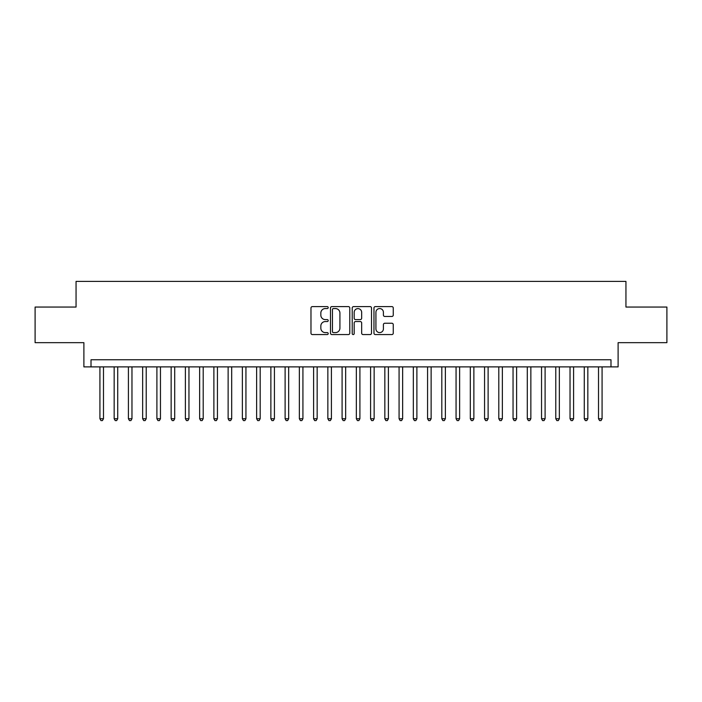 <?xml version="1.0" encoding="UTF-8"?>
<svg xmlns="http://www.w3.org/2000/svg" width="702" height="702" viewBox="0 0 702 702"><rect width="100%" height="100%" fill="white"/><g stroke="black" fill="none" stroke-linecap="round" stroke-linejoin="round"><path stroke-width="1.05" d="M328.211 307.581A0.983 0.983 0 0 0 327.229 306.598L312.372 306.598A1.395 1.395 0 0 0 310.977 308.002L310.977 333.169A1.395 1.395 0 0 0 312.372 334.564L327.229 334.564A0.983 0.983 0 0 0 328.211 333.59A0.983 0.983 0 0 0 327.229 332.608L325.307 332.608A4.475 4.475 0 0 1 320.832 328.132L320.832 326.035A4.475 4.475 0 0 1 325.307 321.56L327.229 321.56A0.983 0.983 0 0 0 328.211 320.586A0.983 0.983 0 0 0 327.229 319.603L325.307 319.603A4.475 4.475 0 0 1 320.832 315.128L320.832 313.031A4.475 4.475 0 0 1 325.307 308.564L327.229 308.564A0.983 0.983 0 0 0 328.211 307.581M391.865 316.462A1.395 1.395 0 0 0 393.26 315.058L393.26 308.002A1.395 1.395 0 0 0 391.865 306.598L375.368 306.598A1.395 1.395 0 0 0 373.964 308.002L373.964 333.169A1.395 1.395 0 0 0 375.368 334.564L391.865 334.564A1.395 1.395 0 0 0 393.26 333.169L393.26 324.64A1.395 1.395 0 0 0 391.865 323.245L384.801 323.245A1.395 1.395 0 0 0 383.406 324.64L383.406 328.869A3.738 3.738 0 0 1 379.668 332.608A3.738 3.738 0 0 1 375.921 328.869L375.921 312.302A3.738 3.738 0 0 1 379.668 308.564A3.738 3.738 0 0 1 383.406 312.302L383.406 315.058A1.395 1.395 0 0 0 384.801 316.462L391.865 316.462M610.986 366.883L618.111 366.883L618.111 342.664L666.9 342.664L666.9 307.055L625.947 307.055L625.947 281.405L76.053 281.405L76.053 307.055L35.1 307.055L35.1 342.664L83.889 342.664L83.889 366.883L610.986 366.883L610.986 359.757L91.014 359.757L91.014 366.883M349.78 308.002A1.395 1.395 0 0 0 348.376 306.598L331.879 306.598A1.395 1.395 0 0 0 330.484 308.002L330.484 333.169A1.395 1.395 0 0 0 331.879 334.564L348.376 334.564A1.395 1.395 0 0 0 349.78 333.169L349.78 308.002M353.624 306.598L370.121 306.598A1.395 1.395 0 0 1 371.516 308.002L371.516 333.169A1.395 1.395 0 0 1 370.121 334.564L363.057 334.564A1.395 1.395 0 0 1 361.662 333.169L361.662 322.964A1.395 1.395 0 0 0 360.266 321.56L355.581 321.56A1.395 1.395 0 0 0 354.185 322.964L354.185 333.59A0.983 0.983 0 0 1 353.203 334.564A0.983 0.983 0 0 1 352.22 333.59L352.22 308.002A1.395 1.395 0 0 1 353.624 306.598M333.415 308.564A0.983 0.983 0 0 0 332.441 309.538L332.441 331.634A0.983 0.983 0 0 0 333.415 332.608L335.442 332.608A4.475 4.475 0 0 0 339.917 328.132L339.917 313.031A4.475 4.475 0 0 0 335.442 308.564L333.415 308.564M361.662 312.372A3.738 3.738 0 0 0 357.923 308.626A3.738 3.738 0 0 0 354.185 312.372L354.185 318.208A1.395 1.395 0 0 0 355.581 319.603L360.266 319.603A1.395 1.395 0 0 0 361.662 318.208L361.662 312.372M99.921 366.883L99.921 418.743L103.484 418.743L103.484 366.883M103.484 418.743L102.413 420.595L100.983 420.595L99.921 418.743M114.163 366.883L114.163 418.743L117.725 418.743L117.725 366.883M117.725 418.743L116.655 420.595L115.233 420.595L114.163 418.743M128.413 366.883L128.413 418.743L131.967 418.743L131.967 366.883M131.967 418.743L130.905 420.595L129.475 420.595L128.413 418.743M142.655 366.883L142.655 418.743L146.218 418.743L146.218 366.883M146.218 418.743L145.147 420.595L143.726 420.595L142.655 418.743M156.897 366.883L156.897 418.743L160.46 418.743L160.46 366.883M160.46 418.743L159.398 420.595L157.968 420.595L156.897 418.743M171.148 366.883L171.148 418.743L174.71 418.743L174.71 366.883M174.71 418.743L173.64 420.595L172.218 420.595L171.148 418.743M185.389 366.883L185.389 418.743L188.952 418.743L188.952 366.883M188.952 418.743L187.882 420.595L186.46 420.595L185.389 418.743M199.64 366.883L199.64 418.743L203.203 418.743L203.203 366.883M203.203 418.743L202.132 420.595L200.711 420.595L199.64 418.743M213.882 366.883L213.882 418.743L217.445 418.743L217.445 366.883M217.445 418.743L216.374 420.595L214.952 420.595L213.882 418.743M228.132 366.883L228.132 418.743L231.695 418.743L231.695 366.883M231.695 418.743L230.625 420.595L229.203 420.595L228.132 418.743M242.374 366.883L242.374 418.743L245.937 418.743L245.937 366.883M245.937 418.743L244.866 420.595L243.445 420.595L242.374 418.743M256.625 366.883L256.625 418.743L260.188 418.743L260.188 366.883M260.188 418.743L259.117 420.595L257.687 420.595L256.625 418.743M270.867 366.883L270.867 418.743L274.429 418.743L274.429 366.883M274.429 418.743L273.359 420.595L271.937 420.595L270.867 418.743M285.117 366.883L285.117 418.743L288.671 418.743L288.671 366.883M288.671 418.743L287.609 420.595L286.179 420.595L285.117 418.743M299.359 366.883L299.359 418.743L302.922 418.743L302.922 366.883M302.922 418.743L301.851 420.595L300.43 420.595L299.359 418.743M313.601 366.883L313.601 418.743L317.164 418.743L317.164 366.883M317.164 418.743L316.102 420.595L314.671 420.595L313.601 418.743M327.852 366.883L327.852 418.743L331.414 418.743L331.414 366.883M331.414 418.743L330.344 420.595L328.922 420.595L327.852 418.743M342.093 366.883L342.093 418.743L345.656 418.743L345.656 366.883M345.656 418.743L344.585 420.595L343.164 420.595L342.093 418.743M356.344 366.883L356.344 418.743L359.907 418.743L359.907 366.883M359.907 418.743L358.836 420.595L357.415 420.595L356.344 418.743M370.586 366.883L370.586 418.743L374.148 418.743L374.148 366.883M374.148 418.743L373.078 420.595L371.656 420.595L370.586 418.743M384.836 366.883L384.836 418.743L388.399 418.743L388.399 366.883M388.399 418.743L387.328 420.595L385.898 420.595L384.836 418.743M399.078 366.883L399.078 418.743L402.641 418.743L402.641 366.883M402.641 418.743L401.57 420.595L400.149 420.595L399.078 418.743M413.329 366.883L413.329 418.743L416.883 418.743L416.883 366.883M416.883 418.743L415.821 420.595L414.391 420.595L413.329 418.743M427.571 366.883L427.571 418.743L431.133 418.743L431.133 366.883M431.133 418.743L430.063 420.595L428.641 420.595L427.571 418.743M441.812 366.883L441.812 418.743L445.375 418.743L445.375 366.883M445.375 418.743L444.313 420.595L442.883 420.595L441.812 418.743M456.063 366.883L456.063 418.743L459.626 418.743L459.626 366.883M459.626 418.743L458.555 420.595L457.134 420.595L456.063 418.743M470.305 366.883L470.305 418.743L473.868 418.743L473.868 366.883M473.868 418.743L472.797 420.595L471.375 420.595L470.305 418.743M484.555 366.883L484.555 418.743L488.118 418.743L488.118 366.883M488.118 418.743L487.048 420.595L485.626 420.595L484.555 418.743M498.797 366.883L498.797 418.743L502.36 418.743L502.36 366.883M502.36 418.743L501.289 420.595L499.868 420.595L498.797 418.743M513.048 366.883L513.048 418.743L516.611 418.743L516.611 366.883M516.611 418.743L515.54 420.595L514.118 420.595L513.048 418.743M527.29 366.883L527.29 418.743L530.852 418.743L530.852 366.883M530.852 418.743L529.782 420.595L528.36 420.595L527.29 418.743M541.54 366.883L541.54 418.743L545.103 418.743L545.103 366.883M545.103 418.743L544.032 420.595L542.602 420.595L541.54 418.743M555.782 366.883L555.782 418.743L559.345 418.743L559.345 366.883M559.345 418.743L558.274 420.595L556.853 420.595L555.782 418.743M570.033 366.883L570.033 418.743L573.587 418.743L573.587 366.883M573.587 418.743L572.525 420.595L571.095 420.595L570.033 418.743M584.275 366.883L584.275 418.743L587.837 418.743L587.837 366.883M587.837 418.743L586.767 420.595L585.345 420.595L584.275 418.743M598.516 366.883L598.516 418.743L602.079 418.743L602.079 366.883M602.079 418.743L601.017 420.595L599.587 420.595L598.516 418.743"/></g></svg>

